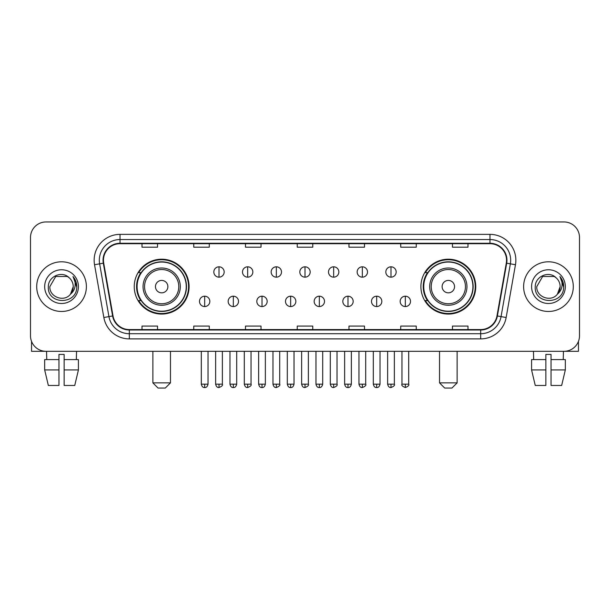 <?xml version="1.0" encoding="UTF-8"?>
<svg xmlns="http://www.w3.org/2000/svg" width="610" height="610" viewBox="0 0 610 610"><rect width="100%" height="100%" fill="white"/><g stroke="black" fill="none" stroke-linecap="round" stroke-linejoin="round"><path stroke-width="0.91" d="M420.908 286.631A27.427 27.427 0 0 0 448.327 314.058A27.427 27.427 0 0 0 475.754 286.631A27.427 27.427 0 0 0 448.327 259.204A27.427 27.427 0 0 0 420.908 286.631M134.246 286.631A27.427 27.427 0 0 0 161.673 314.058A27.427 27.427 0 0 0 189.092 286.631A27.427 27.427 0 0 0 161.673 259.204A27.427 27.427 0 0 0 134.246 286.631M140.826 300.6A25.094 25.094 0 0 1 140.826 272.662M427.48 300.6A25.094 25.094 0 0 1 427.48 272.662M30.5 237.473L30.5 335.79A15.524 15.524 0 0 0 46.024 351.314L563.976 351.314A15.524 15.524 0 0 0 579.5 335.79L579.5 237.473A15.524 15.524 0 0 0 563.976 221.948L46.024 221.948A15.524 15.524 0 0 0 30.5 237.473L30.5 335.79M36.707 286.631A24.835 24.835 0 0 0 61.549 311.466A24.835 24.835 0 0 0 86.384 286.631A24.835 24.835 0 0 0 61.549 261.797A24.835 24.835 0 0 0 36.707 286.631A24.835 24.835 0 0 0 61.549 311.466A24.835 24.835 0 0 0 86.384 286.631A24.835 24.835 0 0 0 61.549 261.797A24.835 24.835 0 0 0 36.707 286.631M523.616 286.631A24.835 24.835 0 0 0 548.451 311.466A24.835 24.835 0 0 0 573.293 286.631A24.835 24.835 0 0 0 548.451 261.797A24.835 24.835 0 0 0 523.616 286.631A24.835 24.835 0 0 0 548.451 311.466A24.835 24.835 0 0 0 573.293 286.631A24.835 24.835 0 0 0 548.451 261.797A24.835 24.835 0 0 0 523.616 286.631M103.456 260.241A16.561 16.561 0 0 1 120.017 243.687L489.983 243.687A16.561 16.561 0 0 1 506.292 263.116L496.982 315.896A16.561 16.561 0 0 1 480.68 329.575L129.32 329.575A16.561 16.561 0 0 1 113.018 315.896L103.708 263.116A16.561 16.561 0 0 1 103.456 260.241M103.044 260.241A16.973 16.973 0 0 0 103.303 263.192L112.606 315.965A16.973 16.973 0 0 0 129.32 329.995L480.68 329.995A16.973 16.973 0 0 0 497.394 315.965L506.696 263.192A16.973 16.973 0 0 0 489.983 243.268L120.017 243.268A16.973 16.973 0 0 0 103.044 260.241M94.535 264.732A25.872 25.872 0 0 1 120.017 234.37L489.983 234.37A25.872 25.872 0 0 1 515.465 264.732L506.155 317.513A25.872 25.872 0 0 1 480.68 338.893L129.32 338.893A25.872 25.872 0 0 1 103.845 317.513L94.535 264.732L99.636 263.833A20.694 20.694 0 0 1 120.017 239.547L489.983 239.547A20.694 20.694 0 0 1 510.364 263.833L501.062 316.613A20.694 20.694 0 0 1 480.68 333.716L129.32 333.716A20.694 20.694 0 0 1 108.938 316.613L99.636 263.833A20.694 20.694 0 0 1 99.316 260.241M563.976 221.948L46.024 221.948M46.024 351.314L563.976 351.314M579.5 335.79L579.5 237.473M497.394 315.965L501.062 316.613L510.364 263.833L515.465 264.732M297.238 243.687L297.238 247.187L312.762 247.187L312.762 243.687M245.494 243.687L245.494 247.187L261.019 247.187L261.019 243.687M193.751 243.687L193.751 247.187L209.276 247.187L209.276 243.687M142.008 243.687L142.008 247.187L157.532 247.187L157.532 243.687M348.981 243.687L348.981 247.187L364.505 247.187L364.505 243.687M400.724 243.687L400.724 247.187L416.249 247.187L416.249 243.687M452.467 243.687L452.467 247.187L467.992 247.187L467.992 243.687M312.762 329.575L312.762 326.075L297.238 326.075L297.238 329.575M261.019 329.575L261.019 326.075L245.494 326.075L245.494 329.575M209.276 329.575L209.276 326.075L193.751 326.075L193.751 329.575M157.532 329.575L157.532 326.075L142.008 326.075L142.008 329.575M364.505 329.575L364.505 326.075L348.981 326.075L348.981 329.575M416.249 329.575L416.249 326.075L400.724 326.075L400.724 329.575M467.992 329.575L467.992 326.075L452.467 326.075L452.467 329.575M69.204 277.794C62.029 270.276 48.213 276.467 48.342 286.631C47.031 304.687 76.296 305.152 76.769 287.508L76.799 286.631C76.753 282.796 75.48 279.426 72.971 276.528C74.877 279.654 75.548 283.025 74.984 286.631C74.435 289.697 72.948 292.205 70.508 294.142C64.302 302.537 49.242 297.169 49.852 286.631L55.701 276.505L67.39 276.505L69.204 277.794A11.697 11.697 0 0 1 73.238 286.631L70.508 294.142A11.697 11.697 0 0 0 73.238 286.631L70.478 294.18M44.675 286.631A16.866 16.866 0 0 0 61.549 303.498A16.866 16.866 0 0 0 78.415 286.631A16.866 16.866 0 0 0 61.549 269.765A16.866 16.866 0 0 0 44.675 286.631M73.086 276.658L76.791 287.074M31.537 341.364L31.537 351.314L91.561 351.314M44.667 359.587L44.667 369.935L48.342 385.459L44.667 369.935L44.667 359.587L58.956 359.587L58.956 354.418L64.134 354.418L64.134 359.587L78.423 359.587L78.423 369.935L74.748 385.459L78.423 369.935L64.134 369.935L64.134 359.587M76.555 351.314L76.326 359.587M58.956 359.587L58.956 385.459L48.342 385.459M44.667 369.935L58.956 369.935M74.748 385.459L64.134 385.459L64.134 369.935M46.543 351.314L46.764 359.587M165.295 388.051L158.051 388.051L152.874 382.874L170.464 382.874L165.295 388.051M167.88 286.631A6.207 6.207 0 0 0 161.673 280.425A6.207 6.207 0 0 0 155.458 286.631A6.207 6.207 0 0 0 161.673 292.838A6.207 6.207 0 0 0 167.88 286.631M180.301 286.631A18.628 18.628 0 0 0 161.673 268.003A18.628 18.628 0 0 0 143.045 286.631A18.628 18.628 0 0 0 161.673 305.259A18.628 18.628 0 0 0 180.301 286.631A18.628 18.628 0 0 1 161.673 305.259A18.628 18.628 0 0 1 143.045 286.631M186.248 286.631A24.575 24.575 0 0 0 161.673 262.056A24.575 24.575 0 0 0 137.09 286.631A24.575 24.575 0 0 0 161.673 311.207A24.575 24.575 0 0 0 186.248 286.631M188.574 286.631A26.909 26.909 0 0 1 138.676 300.6L141.169 300.6A24.812 24.812 0 0 0 178.082 305.236A24.812 24.812 0 0 0 178.082 268.026A24.812 24.812 0 0 0 141.169 272.662L138.676 272.662A26.909 26.909 0 0 1 188.574 286.631M451.949 388.051L444.705 388.051L439.536 382.874L457.126 382.874L451.949 388.051M454.541 286.631A6.207 6.207 0 0 0 448.327 280.425A6.207 6.207 0 0 0 442.12 286.631A6.207 6.207 0 0 0 448.327 292.838A6.207 6.207 0 0 0 454.541 286.631M466.955 286.631A18.628 18.628 0 0 0 448.327 268.003A18.628 18.628 0 0 0 429.699 286.631A18.628 18.628 0 0 0 448.327 305.259A18.628 18.628 0 0 0 466.955 286.631A18.628 18.628 0 0 1 448.327 305.259A18.628 18.628 0 0 1 429.699 286.631M472.91 286.631A24.575 24.575 0 0 0 448.327 262.056A24.575 24.575 0 0 0 423.752 286.631A24.575 24.575 0 0 0 448.327 311.207A24.575 24.575 0 0 0 472.91 286.631M475.236 286.631A26.909 26.909 0 0 1 425.338 300.6L427.831 300.6A24.812 24.812 0 0 0 464.744 305.236A24.812 24.812 0 0 0 464.744 268.026A24.812 24.812 0 0 0 427.831 272.662L425.338 272.662A26.909 26.909 0 0 1 475.236 286.631M219.005 266.814A5.177 5.177 0 0 0 213.828 271.984A5.177 5.177 0 0 0 219.005 277.161A5.177 5.177 0 0 0 224.175 271.984A5.177 5.177 0 0 0 219.005 266.814L219.005 277.161A5.177 5.177 0 0 0 224.175 271.984A5.177 5.177 0 0 0 219.005 266.814M247.668 266.814A5.177 5.177 0 0 0 242.49 271.984A5.177 5.177 0 0 0 247.668 277.161A5.177 5.177 0 0 0 252.845 271.984A5.177 5.177 0 0 0 247.668 266.814L247.668 277.161A5.177 5.177 0 0 0 252.845 271.984A5.177 5.177 0 0 0 247.668 266.814M276.338 266.814A5.177 5.177 0 0 0 271.16 271.984A5.177 5.177 0 0 0 276.338 277.161A5.177 5.177 0 0 0 281.507 271.984A5.177 5.177 0 0 0 276.338 266.814L276.338 277.161A5.177 5.177 0 0 0 281.507 271.984A5.177 5.177 0 0 0 276.338 266.814M305 266.814A5.177 5.177 0 0 0 299.823 271.984A5.177 5.177 0 0 0 305 277.161A5.177 5.177 0 0 0 310.177 271.984A5.177 5.177 0 0 0 305 266.814L305 277.161A5.177 5.177 0 0 0 310.177 271.984A5.177 5.177 0 0 0 305 266.814M333.662 266.814A5.177 5.177 0 0 0 328.493 271.984A5.177 5.177 0 0 0 333.662 277.161A5.177 5.177 0 0 0 338.84 271.984A5.177 5.177 0 0 0 333.662 266.814L333.662 277.161A5.177 5.177 0 0 0 338.84 271.984A5.177 5.177 0 0 0 333.662 266.814M362.332 266.814A5.177 5.177 0 0 0 357.155 271.984A5.177 5.177 0 0 0 362.332 277.161A5.177 5.177 0 0 0 367.51 271.984A5.177 5.177 0 0 0 362.332 266.814L362.332 277.161A5.177 5.177 0 0 0 367.51 271.984A5.177 5.177 0 0 0 362.332 266.814M390.995 266.814A5.177 5.177 0 0 0 385.825 271.984A5.177 5.177 0 0 0 390.995 277.161A5.177 5.177 0 0 0 396.172 271.984A5.177 5.177 0 0 0 390.995 266.814L390.995 277.161A5.177 5.177 0 0 0 396.172 271.984A5.177 5.177 0 0 0 390.995 266.814M204.67 296.201A5.177 5.177 0 0 0 199.493 301.378A5.177 5.177 0 0 0 204.67 306.555A5.177 5.177 0 0 0 209.84 301.378A5.177 5.177 0 0 0 204.67 296.201L204.67 306.555A5.177 5.177 0 0 0 209.84 301.378A5.177 5.177 0 0 0 204.67 296.201M233.333 296.201A5.177 5.177 0 0 0 228.163 301.378A5.177 5.177 0 0 0 233.333 306.555A5.177 5.177 0 0 0 238.51 301.378A5.177 5.177 0 0 0 233.333 296.201L233.333 306.555A5.177 5.177 0 0 0 238.51 301.378A5.177 5.177 0 0 0 233.333 296.201M262.003 296.201A5.177 5.177 0 0 0 256.825 301.378A5.177 5.177 0 0 0 262.003 306.555A5.177 5.177 0 0 0 267.172 301.378A5.177 5.177 0 0 0 262.003 296.201L262.003 306.555A5.177 5.177 0 0 0 267.172 301.378A5.177 5.177 0 0 0 262.003 296.201M290.665 296.201A5.177 5.177 0 0 0 285.495 301.378A5.177 5.177 0 0 0 290.665 306.555A5.177 5.177 0 0 0 295.842 301.378A5.177 5.177 0 0 0 290.665 296.201L290.665 306.555A5.177 5.177 0 0 0 295.842 301.378A5.177 5.177 0 0 0 290.665 296.201M319.335 296.201A5.177 5.177 0 0 0 314.158 301.378A5.177 5.177 0 0 0 319.335 306.555A5.177 5.177 0 0 0 324.505 301.378A5.177 5.177 0 0 0 319.335 296.201L319.335 306.555A5.177 5.177 0 0 0 324.505 301.378A5.177 5.177 0 0 0 319.335 296.201M347.997 296.201A5.177 5.177 0 0 0 342.828 301.378A5.177 5.177 0 0 0 347.997 306.555A5.177 5.177 0 0 0 353.175 301.378A5.177 5.177 0 0 0 347.997 296.201L347.997 306.555A5.177 5.177 0 0 0 353.175 301.378A5.177 5.177 0 0 0 347.997 296.201M376.667 296.201A5.177 5.177 0 0 0 371.49 301.378A5.177 5.177 0 0 0 376.667 306.555A5.177 5.177 0 0 0 381.837 301.378A5.177 5.177 0 0 0 376.667 296.201L376.667 306.555A5.177 5.177 0 0 0 381.837 301.378A5.177 5.177 0 0 0 376.667 296.201M405.33 296.201A5.177 5.177 0 0 0 400.16 301.378A5.177 5.177 0 0 0 405.33 306.555A5.177 5.177 0 0 0 410.507 301.378A5.177 5.177 0 0 0 405.33 296.201L405.33 306.555A5.177 5.177 0 0 0 410.507 301.378A5.177 5.177 0 0 0 405.33 296.201M578.463 341.364L578.463 351.314L518.439 351.314M545.866 359.587L545.866 369.935L531.577 369.935L535.252 385.459L531.577 369.935L531.577 359.587L545.866 359.587L545.866 354.418L551.043 354.418L551.043 359.587L565.333 359.587L565.333 369.935L561.658 385.459L565.333 369.935L551.043 369.935L551.043 359.587M563.457 351.314L563.236 359.587M545.866 369.935L545.866 385.459L535.252 385.459M561.658 385.459L551.043 385.459L551.043 369.935M533.445 351.314L533.674 359.587M556.114 277.794C548.939 270.276 535.122 276.467 535.252 286.631C533.933 304.687 563.205 305.152 563.678 287.508L563.701 286.631C563.663 282.796 562.382 279.426 559.873 276.528C561.787 279.654 562.458 283.025 561.894 286.631C561.345 289.697 559.85 292.205 557.418 294.142C551.204 302.537 536.152 297.169 536.762 286.631L542.61 276.505L554.299 276.505L556.114 277.794A11.697 11.697 0 0 1 560.148 286.631L557.418 294.142A11.697 11.697 0 0 0 560.148 286.631L557.387 294.18M531.584 286.631A16.866 16.866 0 0 0 548.451 303.498A16.866 16.866 0 0 0 565.325 286.631A16.866 16.866 0 0 0 548.451 269.765A16.866 16.866 0 0 0 531.584 286.631M559.988 276.658L563.701 287.074M489.983 234.37L489.983 243.268M99.636 263.833L103.303 263.192M129.32 338.893L129.32 329.995M480.68 329.995L480.68 338.893M103.845 317.513L112.606 315.965M506.696 263.192L510.364 263.833M120.017 234.37L120.017 243.268M501.062 316.613L506.155 317.513M178.783 286.631A17.11 17.11 0 0 0 161.673 269.521A17.11 17.11 0 0 0 144.555 286.631A17.11 17.11 0 0 0 161.673 303.742A17.11 17.11 0 0 0 178.783 286.631M465.445 286.631A17.11 17.11 0 0 0 448.327 269.521A17.11 17.11 0 0 0 431.217 286.631A17.11 17.11 0 0 0 448.327 303.742A17.11 17.11 0 0 0 465.445 286.631M219.005 384.17L215.635 384.17C216.222 386.565 217.351 387.685 219.005 387.533L219.005 384.17L222.368 384.17L222.368 351.314M247.668 384.17L244.305 384.17C244.892 386.565 246.013 387.685 247.668 387.533L247.668 384.17L251.03 384.17L251.03 351.314M276.338 384.17L272.967 384.17C273.554 386.565 274.675 387.685 276.338 387.533L276.338 384.17L279.7 384.17L279.7 351.314M305 384.17L301.637 384.17C302.224 386.565 303.345 387.685 305 387.533L305 384.17L308.363 384.17L308.363 351.314M333.662 384.17L330.3 384.17C330.887 386.565 332.008 387.685 333.662 387.533L333.662 384.17L337.033 384.17L337.033 351.314M362.332 384.17L358.97 384.17C359.557 386.565 360.678 387.685 362.332 387.533L362.332 384.17L365.695 384.17L365.695 351.314M390.995 384.17L387.632 384.17C388.219 386.565 389.34 387.685 390.995 387.533L390.995 384.17L394.365 384.17L394.365 351.314M204.67 384.17L201.308 384.17C201.895 386.565 203.016 387.685 204.67 387.533L204.67 384.17L208.033 384.17L208.033 351.314M233.333 384.17L229.97 384.17C230.557 386.565 231.678 387.685 233.333 387.533L233.333 384.17L236.695 384.17L236.695 351.314M262.003 384.17L258.64 384.17C259.227 386.565 260.348 387.685 262.003 387.533L262.003 384.17L265.365 384.17L265.365 351.314M290.665 384.17L287.302 384.17C287.889 386.565 289.01 387.685 290.665 387.533L290.665 384.17L294.028 384.17L294.028 351.314M319.335 384.17L315.972 384.17C316.56 386.565 317.68 387.685 319.335 387.533L319.335 384.17L322.698 384.17L322.698 351.314M347.997 384.17L344.635 384.17C345.222 386.565 346.343 387.685 347.997 387.533L347.997 384.17L351.36 384.17L351.36 351.314M376.667 384.17L373.305 384.17C373.892 386.565 375.013 387.685 376.667 387.533L376.667 384.17L380.03 384.17L380.03 351.314M405.33 384.17L401.967 384.17C401.288 385.245 402.409 386.366 405.33 387.533L405.33 384.17L408.692 384.17L408.692 351.314M170.464 351.314L170.464 382.874M152.874 351.314L152.874 382.874M457.126 351.314L457.126 382.874M439.536 351.314L439.536 382.874M215.635 384.17L215.635 351.314M222.368 384.17C223.046 385.245 221.926 386.366 219.005 387.533M244.305 384.17L244.305 351.314M251.03 384.17C251.716 385.245 250.596 386.366 247.668 387.533M272.967 384.17L272.967 351.314M279.7 384.17C280.379 385.245 279.258 386.366 276.338 387.533M301.637 384.17L301.637 351.314M308.363 384.17C309.049 385.245 307.928 386.366 305 387.533M330.3 384.17L330.3 351.314M337.033 384.17C337.711 385.245 336.59 386.366 333.662 387.533M358.97 384.17L358.97 351.314M365.695 384.17C366.381 385.245 365.26 386.366 362.332 387.533M387.632 384.17L387.632 351.314M394.365 384.17C395.044 385.245 393.923 386.366 390.995 387.533M201.308 384.17L201.308 351.314M208.033 384.17C207.446 386.565 206.325 387.685 204.67 387.533M229.97 384.17L229.97 351.314M236.695 384.17C236.108 386.565 234.987 387.685 233.333 387.533M258.64 384.17L258.64 351.314M265.365 384.17C264.778 386.565 263.657 387.685 262.003 387.533M287.302 384.17L287.302 351.314M294.028 384.17C293.44 386.565 292.32 387.685 290.665 387.533M315.972 384.17L315.972 351.314M322.698 384.17C322.111 386.565 320.99 387.685 319.335 387.533M344.635 384.17L344.635 351.314M351.36 384.17C350.773 386.565 349.652 387.685 347.997 387.533M373.305 384.17L373.305 351.314M380.03 384.17C379.443 386.565 378.322 387.685 376.667 387.533M401.967 384.17L401.967 351.314M408.692 384.17C409.379 385.245 408.258 386.366 405.33 387.533"/></g></svg>

